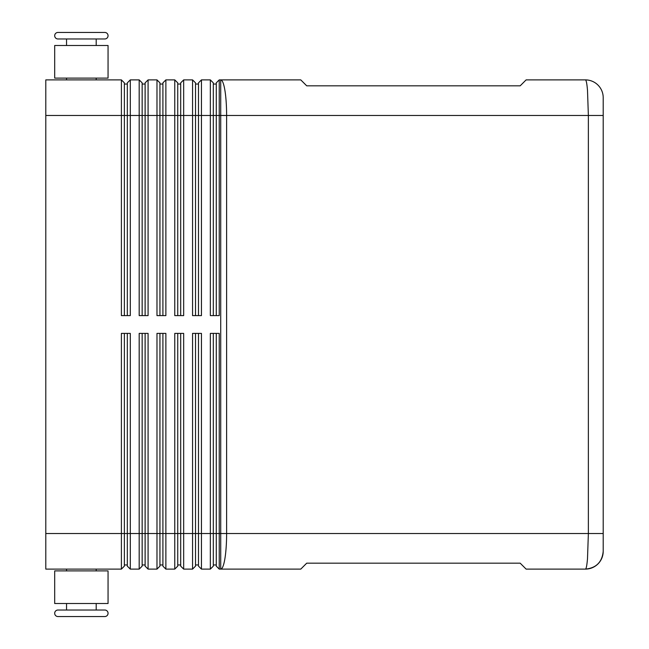<?xml version="1.0" encoding="UTF-8"?>
<svg xmlns="http://www.w3.org/2000/svg" width="649" height="649" viewBox="0 0 649 649"><rect width="100%" height="100%" fill="white"/><g stroke="black" fill="none" stroke-linecap="round" stroke-linejoin="round"><path stroke-width="0.97" d="M66.547 45.495L66.547 38.972L57.948 38.972L104.797 38.972A3.261 3.261 0 0 0 108.058 35.711A3.261 3.261 0 0 0 104.797 32.45L57.948 32.45L104.797 32.45A3.261 3.261 0 0 1 108.058 35.711A3.261 3.261 0 0 1 104.797 38.972L96.198 38.972L96.198 45.495M57.948 38.972A3.261 3.261 0 0 1 54.686 35.711A3.261 3.261 0 0 1 57.948 32.45M66.547 603.505L66.547 610.028L57.948 610.028A3.261 3.261 0 0 0 54.686 613.289A3.261 3.261 0 0 0 57.948 616.55L104.797 616.55A3.261 3.261 0 0 0 108.058 613.289A3.261 3.261 0 0 0 104.797 610.028L96.198 610.028L96.198 603.505M585.414 79.892C586.225 80.046 586.923 83.518 587.499 90.308L588.367 115.473L603.205 115.473L603.205 97.683A17.791 17.791 0 0 0 585.414 79.892L526.12 79.892L520.19 85.822L306.709 85.822L300.779 79.892L219.24 79.892L219.24 115.473L588.367 115.473L588.367 533.527L587.499 558.692C586.923 565.441 586.234 568.913 585.43 569.108C596.228 568.021 602.158 562.091 603.205 551.317A17.791 17.791 0 0 1 585.414 569.108A17.791 17.791 0 0 0 603.205 551.317L603.205 97.683A17.791 17.791 0 0 0 585.414 79.892M127.326 333.391L127.326 566.147L130.295 569.108L130.295 333.391L121.395 333.391L121.395 533.527L45.795 533.527L45.795 79.892L121.395 79.892L121.395 315.609L130.295 315.609L130.295 115.473L139.186 115.473L139.186 79.892L130.295 79.892L127.326 82.853L127.326 315.609M124.365 315.609L124.365 115.473L130.295 115.473L130.295 79.892M45.795 115.473L124.365 115.473L124.365 82.853L121.395 79.892M142.155 315.609L142.155 115.473L139.186 115.473L139.186 315.609L148.086 315.609L148.086 115.473L156.977 115.473L156.977 79.892L148.086 79.892L145.116 82.853L145.116 315.609M139.186 79.892L142.155 82.853L142.155 115.473L148.086 115.473L148.086 79.892M159.946 315.609L159.946 115.473L156.977 115.473L156.977 315.609L165.876 315.609L165.876 115.473L174.768 115.473L174.768 79.892L165.876 79.892L162.907 82.853L162.907 315.609M156.977 79.892L159.946 82.853L159.946 115.473L165.876 115.473L165.876 79.892M177.737 315.609L177.737 115.473L174.768 115.473L174.768 315.609L183.667 315.609L183.667 115.473L192.558 115.473L192.558 79.892L183.667 79.892L180.698 82.853L180.698 315.609M174.768 79.892L177.737 82.853L177.737 115.473L183.667 115.473L183.667 79.892M195.527 315.609L195.527 115.473L192.558 115.473L192.558 315.609L201.45 315.609L201.45 115.473L210.349 115.473L210.349 79.892L201.45 79.892L198.489 82.853L198.489 315.609M192.558 79.892L195.527 82.853L195.527 115.473L201.45 115.473L201.45 79.892M219.24 79.892L216.279 82.853L216.279 315.609M213.31 315.609L213.31 82.853L210.349 79.892M45.795 533.527L45.795 569.108L121.395 569.108L124.365 566.147L124.365 333.391M145.116 333.391L145.116 566.147L148.086 569.108L148.086 333.391L139.186 333.391L139.186 533.527L121.395 533.527L121.395 569.108M198.489 333.391L198.489 566.147L201.45 569.108L201.45 333.391L192.558 333.391L192.558 569.108L183.667 569.108L183.667 333.391L174.768 333.391L174.768 569.108L165.876 569.108L165.876 333.391L156.977 333.391L156.977 569.108L148.086 569.108L145.116 566.147M198.489 566.147L201.45 569.108L210.349 569.108L210.349 533.527L195.527 533.527L195.527 333.391M216.279 333.391L216.279 566.147L219.24 569.108L219.24 333.391L210.349 333.391L210.349 533.527L213.31 533.527L213.31 333.391M216.279 566.147L219.24 569.108L300.779 569.108L306.709 563.178L520.19 563.178L526.12 569.108L585.414 569.108M127.326 566.147L130.295 569.108L139.186 569.108L139.186 533.527L142.155 533.527L142.155 333.391M142.155 566.147L139.186 569.108L142.155 566.147L142.155 533.527L159.946 533.527L159.946 333.391M162.907 333.391L162.907 566.147L165.876 569.108L162.907 566.147M159.946 566.147L156.977 569.108L159.946 566.147L159.946 533.527L177.737 533.527L177.737 333.391M180.698 333.391L180.698 566.147L183.667 569.108L180.698 566.147M177.737 566.147L174.768 569.108L177.737 566.147L177.737 533.527L195.527 533.527L195.527 566.147L192.558 569.108L195.527 566.147M213.31 566.147L210.349 569.108L213.31 566.147L213.31 533.527L220.725 533.527L220.725 569.108A35.581 5.89 -90 0 0 224.895 558.692A35.581 5.89 -90 0 0 226.615 533.527L226.615 115.473A35.581 5.89 -90 0 0 224.895 90.308A35.581 5.89 -90 0 0 220.725 79.892L220.725 533.527L603.205 533.527M96.198 79.892L96.198 78.107M66.547 78.107L66.547 79.892M81.368 45.495L54.686 45.495L54.686 78.107L108.058 78.107L108.058 45.495L81.368 45.495M57.948 616.55L104.797 616.55A3.261 3.261 0 0 0 108.058 613.289A3.261 3.261 0 0 0 104.797 610.028L57.948 610.028M96.198 569.108L96.198 570.893M66.547 570.893L66.547 569.108M108.058 603.505L54.686 603.505L54.686 570.893L108.058 570.893L108.058 603.505M603.205 490.539L603.205 158.461M213.31 564.963L216.279 564.963M195.527 564.963L198.489 564.963M177.737 564.963L180.698 564.963M159.946 564.963L162.907 564.963M142.155 564.963L145.116 564.963M219.24 315.609L219.24 115.473L210.349 115.473L210.349 315.609L219.24 315.609M124.365 564.963L127.326 564.963M213.31 84.037L216.279 84.037M195.527 84.037L198.489 84.037M177.737 84.037L180.698 84.037M159.946 84.037L162.907 84.037M142.155 84.037L145.116 84.037M124.365 84.037L127.326 84.037M585.43 569.108C596.228 568.021 602.158 562.091 603.205 551.317"/></g></svg>
